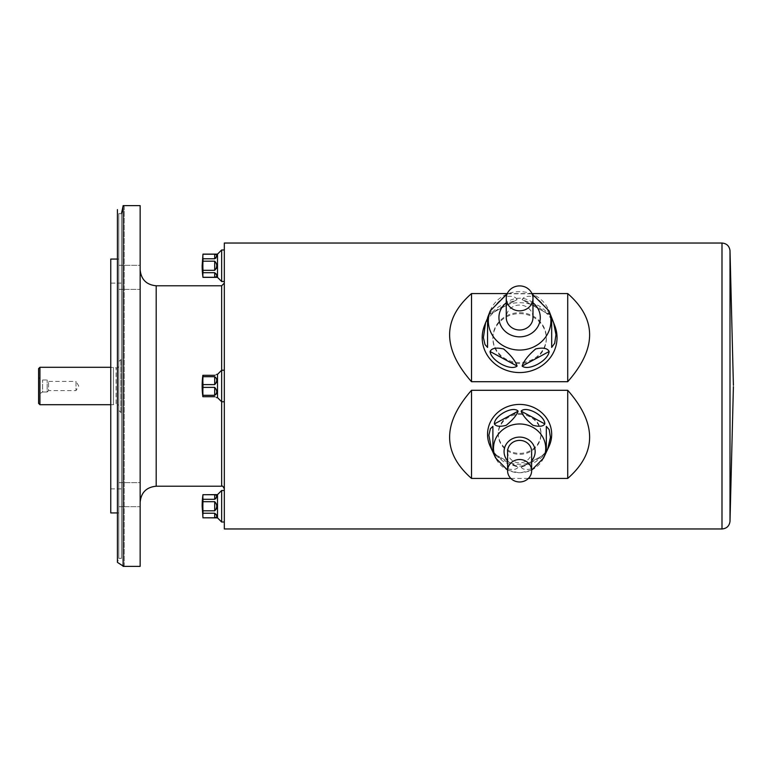 <?xml version="1.0" encoding="UTF-8"?>
<svg xmlns="http://www.w3.org/2000/svg" width="772" height="772" viewBox="0 0 772 772"><rect width="100%" height="100%" fill="white"/><g stroke="black" fill="none" stroke-linecap="round" stroke-linejoin="round"><path stroke-width="0.58" stroke-dasharray="3.86 2.9" d="M217.511 277.37L217.511 254.123M202.988 277.37L202.988 277.283A79.458 39.729 180 0 1 202.988 272.719L214.703 272.719L214.703 277.283L202.988 277.283M216.295 276.907L216.585 276.231M216.614 275.816L216.585 275.334M216.141 273.799L214.703 272.719M202.988 272.719L202.988 270.316A79.458 79.458 0 0 1 202.988 261.177L214.703 261.177L214.703 270.316L202.988 270.316M214.703 270.316L216.141 268.984M216.585 266.639L216.305 262.991M216.189 262.625L214.703 261.177M202.988 261.177L202.988 258.774A79.458 39.729 -0 0 1 202.988 254.2L214.703 254.2L214.703 258.774L202.988 258.774M216.614 255.677L216.179 254.49M216.121 254.451L214.703 254.2M216.585 374.41L217.511 374.372L217.511 397.628L217.511 374.372L221.651 370.232L224.324 370.232L224.324 401.768L224.324 370.232M214.703 375.308C217.434 374.15 217.434 374.15 214.703 375.308L202.988 375.308L214.703 375.308C217.434 374.15 217.434 374.15 214.703 375.308L202.988 375.308L202.988 376.697L214.703 376.697L202.988 376.697L202.862 375.308A80.172 80.172 0 0 0 202.862 396.692L214.703 396.692L202.988 396.692L202.988 395.303L214.703 395.303L202.988 395.303L202.862 396.692L214.703 396.692C217.434 397.85 217.434 397.85 214.703 396.692C217.434 397.85 217.434 397.85 214.703 396.692M216.179 377.701L214.703 376.697C217.434 378.762 217.434 381.397 214.703 384.61L202.988 384.61L214.703 384.61C217.434 381.397 217.434 378.762 214.703 376.697L214.703 384.61L202.988 384.61L202.988 387.39L214.703 387.39L202.988 387.39L202.988 384.61A79.458 68.804 -0 0 1 202.988 376.697A79.458 68.804 0 0 0 202.988 384.61A79.458 68.804 -0 0 1 202.988 376.697L214.703 376.697L214.703 384.61L216.141 383.221M216.189 388.895L214.703 387.39C217.434 390.603 217.434 393.238 214.703 395.303C217.434 393.238 217.434 390.603 214.703 387.39L214.703 395.303L202.988 395.303A79.458 68.804 180 0 1 202.988 387.39A79.458 68.804 180 0 0 202.988 395.303A79.458 68.804 180 0 1 202.988 387.39L214.703 387.39L214.703 395.303L216.141 394.386M217.511 517.877L217.511 494.63M202.988 517.877L202.988 517.8A79.458 39.729 180 0 1 202.988 513.226L214.703 513.226L214.703 517.8L202.988 517.8M216.295 517.414L216.585 516.738M216.614 516.323L216.585 515.841M216.141 514.306L214.703 513.226M202.988 513.226L202.988 510.823A79.458 79.458 0 0 1 202.988 501.684L214.703 501.684L214.703 510.823L202.988 510.823M214.703 510.823L216.141 509.491M216.585 507.146L216.305 503.498M216.189 503.132L214.703 501.684M202.988 501.684L202.988 499.281A79.458 39.729 -0 0 1 202.988 494.717L214.703 494.717L214.703 499.281L202.988 499.281M216.614 496.184L216.179 494.997M216.121 494.958L214.703 494.717M216.614 397.628L217.511 397.628L217.511 374.372M202.988 396.692L202.988 395.303M216.585 392.572L216.305 389.262M202.988 387.39L202.988 384.61M216.585 380.982L216.295 377.971M202.988 376.697L202.988 375.308M118.772 265.327L118.772 289.375L118.772 265.327L140.147 265.327L140.147 289.375L140.147 265.327L140.147 289.375L140.147 265.327L118.772 265.327L118.772 289.375L118.772 265.327M118.772 482.625L118.772 506.673L118.772 482.625L140.147 482.625L140.147 506.673L140.147 482.625L140.147 506.673L140.147 482.625L118.772 482.625L118.772 506.673L118.772 482.625M140.147 502.244L140.147 269.756L140.147 502.244M140.147 566.378L140.147 205.622M123.105 566.021L124.273 565.21L123.105 566.378L123.105 205.622L124.273 206.79L124.273 565.21L124.273 206.79L123.105 205.979M121.445 213.632L121.445 558.368L121.445 213.632L118.772 213.632L118.772 558.368L118.772 213.632M118.772 259.064L118.772 512.936L118.772 259.064L117.431 259.064L117.431 512.936L118.772 512.936M110.753 283.112L110.753 488.888L110.753 283.112L121.445 283.112L121.445 488.888L121.445 283.112M110.753 512.936L110.753 259.064M121.445 412.721L121.445 359.279L121.445 412.721L118.772 410.588L118.772 361.412L118.772 410.588M118.772 405.377L118.772 366.623L118.772 405.377L117.431 404.036L116.099 404.036L116.099 367.964L116.099 404.036L113.426 404.702L113.426 367.298L113.426 404.702L110.753 404.702M76.013 381.416L76.013 390.584L76.013 381.416L78.763 386L76.013 390.584L48.578 390.584L48.578 381.416L48.578 390.584L47.15 392.012L47.15 379.988L47.15 392.012L42.605 392.012L42.605 379.988L42.605 392.012L38.6 394.328L38.6 377.672L42.605 379.988L47.15 379.988L48.578 381.416L76.013 381.416M38.6 368.63L38.6 403.37M224.324 283.112L224.324 488.888L224.324 283.112M224.324 249.983L224.324 281.51L224.324 249.983M224.324 490.49L224.324 522.017L224.324 490.49M224.324 243.035L224.324 528.965M519.614 313.644A26.721 24.945 180 0 1 546.335 338.599A26.721 24.945 180 0 1 519.614 363.544A26.721 24.945 180 0 1 492.893 338.599A26.721 24.945 180 0 1 519.614 313.644M519.614 413.445A21.375 19.956 -0 0 1 540.998 433.401A21.375 19.956 -0 0 1 519.614 453.367A21.375 19.956 -0 0 1 498.239 433.401A21.375 19.956 -0 0 1 519.614 413.445M519.614 312.689A26.721 24.945 180 0 1 546.335 337.634A26.721 24.945 180 0 1 519.614 362.589A26.721 24.945 180 0 1 492.893 337.634A26.721 24.945 180 0 1 519.614 312.689M519.614 414.4A21.375 19.956 -0 0 1 540.998 434.366A21.375 19.956 -0 0 1 519.614 454.322A21.375 19.956 -0 0 1 498.239 434.366A21.375 19.956 -0 0 1 519.614 414.4M531.947 293.572L507.281 293.572M510.842 478.428L528.395 478.428M217.511 397.628L221.651 401.768L221.651 370.232L221.651 401.768L221.651 370.232L221.651 401.768L224.324 401.768M221.651 522.017L221.651 490.49M221.651 281.51L221.651 249.983M554.788 325.726A37.413 34.923 0 0 0 519.614 302.711A37.413 34.923 0 0 0 484.449 325.726M517.095 299.642C515.464 296.313 510.948 295.464 503.527 297.114C496.193 303.444 491.706 309.147 490.066 314.204L517.095 299.642L490.066 314.204C489.998 314.851 496.589 307.275 501.453 305.336L517.095 299.642M549.162 314.204C547.531 309.118 543.015 303.406 535.594 297.056C528.26 295.483 523.773 296.342 522.133 299.642L549.239 314.561L522.133 299.642L537.804 305.345C542.648 307.275 549.239 314.86 549.162 314.204M532.979 317.524A13.365 12.477 0 0 0 519.614 305.056A13.365 12.477 0 0 0 506.258 317.524M490.201 446.274A32.067 29.934 180 0 0 519.614 464.3A32.067 29.934 180 0 0 549.037 446.274M521.119 467.147C522.702 469.714 526.678 470.158 533.056 468.459C539.319 463.296 543.247 458.597 544.829 454.361L521.119 467.147L544.829 454.361C544.057 455.605 540.786 458.221 535.025 462.206L521.119 467.147M494.398 454.361C495.981 458.636 499.957 463.364 506.326 468.546C512.598 470.138 516.526 469.665 518.108 467.147L494.234 453.965L518.108 467.147L504.203 462.206L494.398 454.361M507.59 451.601A12.024 11.223 180 0 0 519.614 462.824A12.024 11.223 180 0 0 531.638 451.601M120.905 412.721L120.905 359.279L120.905 412.721M117.431 404.036L117.431 367.964L117.431 404.036M39.932 404.702L39.932 367.298M156.185 486.215L156.185 285.785M221.651 285.785L221.651 486.215M730.003 521.351L730.003 250.649M721.994 243.035L721.994 528.965M214.703 395.303L214.703 387.39M214.703 384.61L214.703 376.697M490.21 310.894A31.285 29.201 180 0 1 519.614 291.652A31.285 29.201 180 0 1 549.017 310.894M532.979 302.788A20.68 19.31 0 0 0 506.258 302.788M543.565 458.047A26.103 24.376 -0 0 1 519.614 472.715A26.103 24.376 -0 0 1 495.663 458.047M507.59 460.787A15.537 14.504 180 0 0 531.638 460.787M118.772 289.375L140.147 289.375L118.772 289.375M118.772 506.673L140.147 506.673L118.772 506.673M118.772 558.368L121.445 558.368C119.67 558.04 118.328 559.372 117.431 562.373M110.753 488.888L121.445 488.888M121.445 359.279L118.772 361.412M118.772 366.623L117.431 367.964L110.753 367.298M492.893 337.634L492.893 338.599M546.335 337.634L546.335 338.599M540.998 434.366L540.998 433.401M498.239 434.366L498.239 433.401M507.175 293.814L532.053 293.814M531.638 470.167L519.614 472.966L507.59 470.167"/><path stroke-width="1.16" d="M202.988 254.123L202.988 254.2A79.458 39.729 0 0 0 202.988 258.774L202.988 261.177A79.458 79.458 0 0 0 202.988 270.316L202.988 272.719A79.458 39.729 180 0 0 202.988 277.283L202.988 277.37A80.172 80.172 0 0 1 202.148 265.742L202.988 254.123L217.511 254.123L217.511 277.37L221.651 281.51L224.324 281.51M214.703 254.2C217.434 254.721 217.434 256.246 214.703 258.774L214.703 254.2L202.988 254.2M202.988 258.774L214.703 258.774M214.703 261.177C217.434 264.227 217.434 267.266 214.703 270.316L214.703 261.177L202.988 261.177M202.988 270.316L214.703 270.316M214.703 272.719C217.434 275.247 217.434 276.762 214.703 277.283L214.703 272.719L202.988 272.719M202.988 277.283L214.703 277.283M216.585 275.334L216.141 273.799M216.305 268.502L216.585 266.639M215.813 258.195L216.614 255.677M214.703 494.717C217.434 495.238 217.434 496.753 214.703 499.281L214.703 494.717L202.988 494.717L217.511 494.63L217.511 517.877L221.651 522.017L224.324 522.017M202.988 494.717A79.458 39.729 0 0 0 202.988 499.281L214.703 499.281M202.988 499.281L202.988 501.684A79.458 79.458 0 0 0 202.988 510.823L214.703 510.823L214.703 501.684L202.988 501.684M214.703 501.684C217.434 504.734 217.434 507.773 214.703 510.823M202.988 510.823L202.988 513.226A79.458 39.729 180 0 0 202.988 517.8L214.703 517.8L214.703 513.226L202.988 513.226M214.703 513.226C217.434 515.754 217.434 517.279 214.703 517.8M202.988 517.8L217.511 517.877M216.585 515.841L216.141 514.306M216.305 509.009L216.585 507.146M215.813 498.702L216.614 496.184M202.988 494.63A80.172 80.172 0 0 0 202.148 506.258L202.988 517.877M216.614 374.372L217.511 374.372L217.511 397.628L221.651 401.768L224.324 401.768M202.988 375.308L202.988 376.697A79.458 68.804 0 0 0 202.988 384.61L202.988 387.39A79.458 68.804 180 0 0 202.988 395.303L202.862 396.692A80.172 80.172 0 0 1 202.862 375.308L214.703 375.308C217.434 374.15 217.434 374.15 214.703 375.308L214.934 375.298M214.703 376.697C217.434 378.762 217.434 381.397 214.703 384.61L214.703 376.697L202.988 376.697M202.988 384.61L214.703 384.61M214.703 387.39C217.434 390.603 217.434 393.238 214.703 395.303L214.703 387.39L202.988 387.39M202.988 395.303L214.703 395.303M214.703 396.692C217.434 397.85 217.434 397.85 214.703 396.692C217.434 397.85 217.434 397.85 214.703 396.692L202.988 396.692M216.295 394.029L216.585 392.572M216.305 382.738L216.585 380.982M140.147 205.622L140.147 566.378L123.105 566.378L123.105 205.622L140.147 205.622M121.445 213.632L123.105 205.979M117.431 562.373L117.431 209.627L117.431 259.064L110.753 259.064L110.753 512.936L117.431 512.936L117.431 562.373L123.105 566.021M38.6 377.672L38.6 394.328M38.6 403.37L38.6 368.63L39.932 367.298L39.932 404.702L38.6 403.37M110.753 404.702L39.932 404.702M140.147 502.244C141.102 492.507 146.439 487.161 156.185 486.215L156.185 285.785L221.651 285.785L224.324 283.112M730.003 521.351C729.347 526.012 726.684 528.55 721.994 528.965L224.324 528.965L224.324 243.035L721.994 243.035C726.684 243.45 729.347 245.988 730.003 250.649L730.003 521.351L733.4 386.666M507.281 293.572L471.518 293.572L471.518 381.706L567.719 381.706C596.92 348.519 596.92 319.135 567.719 293.572L531.947 293.572M471.518 293.572C442.317 319.135 442.317 348.519 471.518 381.706M567.719 293.572L567.719 381.706M528.395 478.428L567.719 478.428C596.92 452.865 596.92 423.481 567.719 390.294L471.518 390.294L471.518 478.428L510.842 478.428M471.518 390.294C442.317 423.481 442.317 452.865 471.518 478.428M567.719 390.294L567.719 478.428M217.511 374.372L221.651 370.232L224.324 370.232M221.651 285.785L221.651 486.215C222.278 485.52 223.176 486.408 224.324 488.888M217.511 494.63L221.651 490.49L224.324 490.49M221.651 490.49L221.651 522.017M217.511 254.123L221.651 249.983L224.324 249.983M221.651 249.983L221.651 281.51M532.979 298.378A13.365 12.477 0 0 0 519.614 285.901A13.365 12.477 0 0 0 506.258 298.378A13.365 12.477 0 0 0 519.614 310.846A13.365 12.477 0 0 0 532.979 298.378L532.979 317.524A13.365 12.477 0 0 1 519.614 330.001A13.365 12.477 0 0 1 506.258 317.524L506.258 298.378M485.578 322.802L487.547 318.286L487.547 347.419L484.99 344.534L483.397 337.586L485.578 322.802L484.449 325.726A37.413 34.923 0 0 0 513.139 372.036A37.413 34.923 0 0 0 557.027 337.634A37.413 34.923 0 0 0 554.788 325.726L553.649 322.802L555.965 334.73L554.692 343.26L551.681 347.419L551.681 317.746L553.649 322.802M522.133 366.063C523.763 360.978 528.289 355.255 535.7 348.915C543.034 347.332 547.522 348.201 549.162 351.492C548.188 360.736 528.54 371.322 522.133 366.063L549.162 351.492M490.066 351.492C491.696 348.162 496.222 347.323 503.633 348.963C510.967 355.303 515.455 360.997 517.095 366.063C510.668 371.313 491.021 360.727 490.066 351.492L517.095 366.063M487.547 347.419L487.547 317.746L490.21 310.894L507.175 293.814M551.681 347.419L551.681 318.286M531.638 470.756A12.024 11.223 180 0 0 519.614 459.523A12.024 11.223 180 0 0 507.59 470.756A12.024 11.223 180 0 0 519.614 481.979A12.024 11.223 180 0 0 531.638 470.756L531.638 451.601A12.024 11.223 180 0 0 519.614 440.378A12.024 11.223 180 0 0 507.59 451.601L507.59 470.756M547.657 449.246L546.335 452.083L546.335 426.366L549.182 429.589L550.436 437.29L547.657 449.246L549.037 446.274A32.067 29.934 180 0 0 551.681 434.366A32.067 29.934 180 0 0 513.1 405.049A32.067 29.934 180 0 0 490.201 446.274L491.581 449.246L488.879 435.263L490.394 428.701L492.893 426.366L492.893 451.929L491.581 449.246M507.59 470.167L495.663 458.047L492.893 452.083L492.893 426.366M518.108 411.158C516.526 415.423 512.55 420.151 506.181 425.333C499.909 426.926 495.981 426.462 494.398 423.934C494.186 415.664 513.148 405.454 518.108 411.158L494.398 423.934M544.829 423.934C543.247 426.501 539.271 426.945 532.902 425.256C526.639 420.084 522.712 415.384 521.119 411.158C526.089 405.454 545.051 415.674 544.829 423.934L521.119 411.158M546.335 451.929L546.335 426.366M721.994 528.965L721.994 243.035M532.053 293.814L549.017 310.894A31.285 29.201 180 0 1 550.899 320.863A31.285 29.201 180 0 1 514.2 349.62A31.285 29.201 180 0 1 490.21 310.894M506.258 302.788A20.68 19.31 0 0 0 510.91 335.048A20.68 19.31 0 0 0 540.294 317.524A20.68 19.31 0 0 0 532.979 302.788M495.663 458.047A26.103 24.376 -0 0 1 514.306 424.484A26.103 24.376 -0 0 1 545.717 448.349A26.103 24.376 -0 0 1 543.565 458.047L546.335 452.083M531.638 460.787A15.537 14.504 180 0 0 535.15 451.601A15.537 14.504 180 0 0 514.393 437.936A15.537 14.504 180 0 0 507.59 460.787M202.988 277.37L217.511 277.37M216.614 397.628L217.511 397.628M110.753 367.298L39.932 367.298M156.185 486.215L221.651 486.215M730.003 250.649L733.4 385.334M156.185 285.785C146.439 284.839 141.102 279.493 140.147 269.756M549.017 310.894L551.681 317.746M543.565 458.047L531.638 470.167"/></g></svg>
